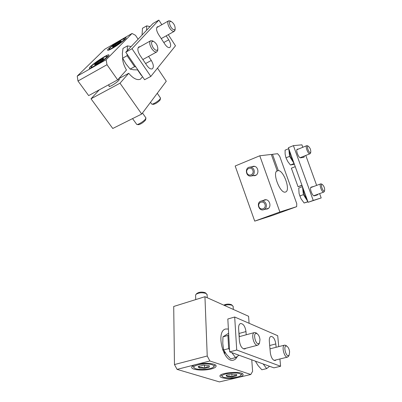 <?xml version="1.0" encoding="UTF-8"?>
<svg xmlns="http://www.w3.org/2000/svg" width="402" height="402" viewBox="0 0 402 402"><rect width="100%" height="100%" fill="white"/><g stroke="black" fill="none" stroke-linecap="round" stroke-linejoin="round"><path stroke-width="0.6" d="M249.094 323.278L248.587 316.279L204.945 296.706L207.231 356.006L209.869 360.986L250.798 374.493L252.602 371.337L251.763 359.84M228.386 329.032L225.688 328.997C215.316 331.032 223.497 363.765 233.592 360.091C235.16 359.629 236.401 358.408 237.306 356.428M204.945 296.706L173.709 306.48L174.463 364.559L177.076 369.383L219.427 381.9L238.049 377.503C241.667 376.604 243.346 375.574 243.084 374.423C242.26 370.639 218.02 372.729 220.055 376.403C220.572 378.573 231.276 379.202 238.049 377.503L250.798 374.493M207.231 356.006L174.463 364.559M209.869 360.986L177.076 369.383M196.523 364.403C203.668 362.448 215.593 363.297 216.08 365.74C216.361 366.976 214.708 368.066 211.115 369.006C204.015 370.89 192.282 370.086 191.724 367.609C191.437 366.418 193.035 365.348 196.523 364.403M224.155 350.871L224.552 351.68M223.582 349.65L222.628 349.901M225.457 352.981L224.165 353.318M236.587 375.775L232.014 376.86C230.311 375.79 228.643 375.689 227.009 376.553L226.115 375.513L226.537 375.146L231.14 374.041L236.185 374.362L236.738 374.599L236.587 375.775C235.004 375.172 233.477 375.533 232.014 376.86L227.009 376.553L226.924 374.945M239.416 373.589C240.818 374.066 241.295 374.644 240.853 375.322C239.557 377.739 225.783 378.92 222.798 376.875C218.256 374.604 233.708 371.508 239.416 373.589M242.094 373.533L241.637 374.448M222.246 376.393L220.914 374.905M224.291 305.384C227.276 304.57 229.914 304.565 232.2 305.374L233.155 306.52M223.763 305.148C226.075 303.997 228.562 303.806 231.21 304.58L231.803 304.987M231.848 373.996L232.014 376.86M209.301 367.096L204.593 368.277L199.216 367.92L198.161 366.679L203.241 365.167L208.663 365.539L209.331 365.82L209.301 367.096C207.693 366.478 206.12 366.87 204.593 368.277C202.784 367.147 200.99 367.026 199.216 367.92L198.9 366.529M212 364.699C213.673 365.267 214.236 365.956 213.693 366.76C212.176 369.373 197.975 370.463 194.704 368.217C189.739 365.689 205.663 362.403 212 364.699M215.055 364.75L214.502 365.9M194.05 367.634L192.664 365.936M195.734 299.59L195.603 295.329L195.895 294.42C198.653 292.656 202.025 292.324 206.005 293.435L207.12 294.802M196.136 294.189L196.975 293.405C199.171 291.998 201.849 291.736 205.01 292.626L205.713 293.113M199.156 366.021L199.216 367.92M204.477 365.101L204.593 368.277M272.481 154.303L278.32 170.554C283.968 170.694 290.772 190.603 285.611 191.98C280.521 194.563 271.878 172.83 277.174 170.755L271.315 154.438L259.777 155.78L235.175 166.001L254.717 221.125L272.596 215.382L296.666 206.663L296.761 203.678L279.671 156.197L277.611 153.705L272.481 154.303L271.425 154.74M259.777 155.78L279.882 211.995L296.666 206.663M279.882 211.995L254.717 221.125M263.114 200.553L264.541 199.869C269.747 198.332 272.3 207.799 267.013 209.055L265.526 209.181M251.652 166.845L253.205 166.312C258.531 165.463 259.858 175.141 254.491 175.699L253.079 175.649M278.32 170.554L276.566 171.252M254.059 170.056C253.19 168.016 251.752 167.036 249.753 167.126C244.506 167.528 245.813 176.996 250.974 176.021C253.727 175.177 254.752 173.187 254.059 170.056M252.888 170.433C251.391 166.152 245.366 168.624 246.913 172.855C248.386 177.121 254.436 174.699 252.888 170.433M266.154 203.995C265.124 201.683 263.486 200.704 261.235 201.045C256.049 202.121 258.546 211.392 263.581 209.754C265.988 208.738 266.848 206.814 266.154 203.995M264.988 204.392C263.476 200.08 257.37 202.392 258.928 206.653C260.411 210.949 266.546 208.688 264.988 204.392M91.013 98.791L120.002 83.209L141.715 114.042L112.766 128.474L91.013 98.791L99.244 89.862M117.66 79.882L88.666 95.596L77.978 81.008L106.982 64.717L117.66 79.882L126.469 70.033C123.937 65.702 122.64 61.617 122.585 57.772M120.002 83.209L128.725 73.285C133.147 78.48 137.027 80.465 140.358 79.229L142.544 76.717M141.715 114.042L166.277 81.224L157.499 68.134M138.107 39.205L135.489 35.301L132.052 33.466L106.153 59.707L106.982 64.717M132.052 33.466L104.806 49.2L77.244 76.094L77.978 81.008M106.153 59.707L94.395 66.375C100.606 62.908 109.324 56.154 108.972 55.104C109.309 52.607 88.852 66.265 89.329 68.214C89.475 68.787 91.164 68.174 94.395 66.375L77.244 76.094M120.987 39.853C124.258 37.994 125.982 37.321 126.158 37.843C126.459 38.763 118.489 44.878 112.615 48.205C109.399 50.019 107.721 50.667 107.575 50.144C107.329 49.17 115.178 43.165 120.987 39.853M109.198 85.882L109.037 86.329C109.168 86.701 110.098 86.43 111.831 85.515C116.128 82.968 118.635 80.943 119.359 79.445L118.786 79.31M128.725 73.285L118.696 78.727M95.103 64.772L94.48 64.878L95.013 63.983C96.932 63.777 98.274 62.737 99.028 60.873C100.977 60.918 102.359 60.134 103.163 58.516L103.827 58.642L103.319 59.26L99.274 62.405L95.103 64.772M95.47 64.621L95.013 63.983L99.028 60.873L103.163 58.516M106.244 57.597C102.565 61.466 89.53 69.375 91.209 66.737C92.088 64.561 106.103 55.205 107.078 56.149L106.244 57.597M145.841 117.781L145.564 118.947C144.072 121.153 137.946 124.987 136.786 124.444L132.544 118.615M145.66 119.565L145.338 120.319C142.886 122.871 140.559 124.324 138.363 124.69L136.981 124.474M99.837 62.019L99.028 60.873M113.103 46.873L112.434 47.009L112.882 46.26C114.665 46.099 115.907 45.14 116.61 43.386C118.464 43.416 119.791 42.652 120.58 41.094L121.288 41.15L120.861 41.662L117.113 44.567L113.103 46.873M113.258 46.808L112.882 46.26L116.61 43.386L120.58 41.094M123.675 40.044C120.374 43.527 107.801 51.18 109.344 48.788C110.118 46.843 123.525 37.964 124.374 38.833L123.675 40.044M160.413 97.902L160.177 98.882C158.82 100.902 152.81 104.636 151.77 104.113L150.474 102.339M160.217 99.58L159.946 100.214C157.594 102.61 155.368 103.992 153.262 104.364L151.931 104.138M117.319 44.426L116.61 43.386M278.742 346.619L277.707 335.71L234.688 317.017L227.823 318.997L229.668 351.861L273.928 367.845L280.606 366.262L279.918 358.966M234.688 317.017L236.728 350.031L229.668 351.861M236.728 350.031L280.606 366.262M276.124 347.283L275.817 343.951C274.978 339.077 273.355 336.564 270.943 336.419C269.702 336.921 269.159 338.534 269.325 341.258L270.345 352.911C271.169 357.83 272.787 360.373 275.204 360.534L276.094 359.896M246.21 334.781L245.984 331.575C245.145 326.308 243.326 323.625 240.527 323.515C239.15 324.067 238.512 325.736 238.612 328.519L239.401 340.826C240.22 346.147 242.029 348.866 244.838 348.986L245.858 348.278M239.351 336.635L238.783 331.163M269.551 366.262L266.677 368.614L263.174 363.961M286.601 345.966L285.862 345.368L284.616 345.132C281.134 345.765 284.335 358.313 287.676 357.076L288.953 355.509M289.601 351.8C289.219 349.132 288.34 347.288 286.973 346.268C282.355 343.861 286.33 359.393 289.199 354.916L289.601 351.8M266.677 368.614L261.858 369.76L258.2 365.74L255.551 361.443L255.933 361.348M229.552 349.77L228.663 348.614L227.929 335.469L228.718 334.972M238.994 355.232L235.622 357.624L231.748 352.614M256.984 333.6L256.059 332.826L254.491 332.539C250.526 333.338 253.989 346.614 257.813 345.182L259.019 344.087L259.385 343.117M259.983 339.66C259.637 336.861 258.702 334.896 257.169 333.755C251.742 330.982 256.21 348.031 259.536 342.73L259.983 339.66M228.622 333.253L222.969 336.826L222.773 343.489L223.643 349.931L228.663 348.614M222.969 336.826L227.929 335.469M223.643 349.931L226.607 354.569L230.617 358.896L235.622 357.624M295.244 166.654L291.365 168.187L298.043 186.709L302.038 185.473M302.817 147.278L301.932 144.836L293.42 145.635L313.243 200.437L321.198 197.94L319.625 193.603M316.645 185.392L305.786 155.448M321.198 197.94L308.118 202.296L288.4 147.705L293.42 145.635M313.243 200.437L308.118 202.296M313.947 186.397L311.188 187.121C309.098 187.633 312.429 196.653 314.404 195.819L317.429 194.92L317.952 194.211M298.455 149.057L297.344 149.197C295.339 149.72 298.631 158.328 300.636 157.805L303.912 157.323L304.495 155.966M298.043 186.709L301.952 185.232M303.48 189.458C303.53 192.885 304.656 196.015 306.867 198.844M307.887 201.658L303.409 194.643L302.465 186.654M321.52 184.031L320.756 183.86C318.851 184.317 322.007 192.834 323.796 192.076L324.298 191.432M324.283 190.94L324.6 190.659C324.856 188.201 324.077 186.121 322.263 184.428C320.098 183.458 322.6 191.538 324.283 190.94M299.083 193.578L298.736 188.046L302.379 186.674M299.083 193.573L301.008 198.739L304.133 203.01L307.937 201.799M304.133 203.01L307.796 201.683M299.741 196L303.409 194.643M289.757 151.464C289.747 154.71 290.867 157.81 293.118 160.77M294.123 163.559L289.591 156.358L288.752 148.68M307.52 145.805L306.776 145.665C304.952 146.127 308.063 154.257 309.887 153.79L310.47 153.112M310.364 152.639L310.746 152.338C310.947 149.886 310.128 147.841 308.284 146.187C306.173 145.283 308.651 152.981 310.364 152.639M294.375 164.252L290.425 165.011L287.822 161.579L285.978 157.82L285.139 154.137L285.073 150.167L288.661 148.69M290.425 165.011L294.033 163.574M285.978 157.82L289.591 156.358M137.61 69.963L141.358 75.435L141.584 75.315M161.82 24.698L158.845 20.1L131.992 48.717L150.815 76.435L175.483 45.793L168.282 34.672M150.815 76.435L144.599 79.722L125.766 52.225L153.051 23.437L158.845 20.1M131.992 48.717L125.766 52.225M140.062 46.697L138.936 46.848C137.228 48.381 137.569 51.185 139.956 55.255L146.951 65.591C148.911 68.275 150.675 69.365 152.242 68.858C153.961 67.315 153.639 64.516 151.283 60.456L148.569 56.416M158.433 26.632L157.438 26.743C155.986 28.1 156.353 30.678 158.529 34.471L164.941 44.27C166.76 46.858 168.373 47.938 169.765 47.501C171.227 46.14 170.88 43.567 168.724 39.783L166.172 35.848M127.243 50.667L127.394 45.893L131.173 46.521M135.76 66.812L134.61 66.672L127.087 55.707L127.138 54.225M152.871 41.059L150.685 40.738C149.132 42.155 149.474 44.803 151.715 48.667C153.609 51.305 155.293 52.391 156.77 51.918L157.619 50.798L157.76 49.677M153.107 47.647C155.308 50.496 156.87 51.064 157.805 49.356C157.906 45.918 156.453 43.24 153.443 41.326C151.026 41.341 150.916 43.446 153.107 47.647M127.394 45.893L122.997 48.391L122.354 53.536L122.65 58.195L125.952 63.923L130.173 69.094L133.534 69.787L137.881 69.908M130.173 69.094L134.61 66.672M122.65 58.195L127.087 55.707M146.614 30.23L146.665 25.864L150.047 26.607M170.297 21.055L168.594 20.839C167.277 22.09 167.639 24.522 169.679 28.125C171.438 30.663 172.971 31.728 174.277 31.331L175.086 29.562M170.971 27.185C172.94 29.859 174.337 30.477 175.166 29.034C175.217 25.773 173.835 23.215 171.016 21.366C169.006 21.427 168.986 23.366 170.971 27.185M146.665 25.864L142.479 28.276L142.037 35.059M275.817 343.951L269.697 345.514M245.984 331.575L239.145 333.444M297.505 149.157L297.184 149.288M151.283 60.456L145.574 63.556M168.724 39.783L163.79 42.511M220.03 375.915L220.055 376.403M224.135 350.936L224.15 351.222M191.709 367.031L191.724 367.609M240.853 375.322L241.914 374.146M233.331 309.439L233.135 306.208M224.633 353.197L224.547 351.544M231.431 304.691L232.477 305.515M213.693 366.76L214.829 365.549M207.236 297.736L207.105 294.435M205.271 292.756L206.332 293.606M254.597 166.408L249.753 167.126M256.004 175.131L251.17 175.986M266.003 199.794L261.235 201.045M268.395 208.342L263.581 209.754M91.153 67.089L90.993 68.079M107.078 56.149L108.158 56.36M108.47 84.862L109.61 86.465M118.52 78.923L119.198 79.887M142.489 113.012L145.956 117.952M145.599 119.871L145.891 118.389M109.294 49.079L109.143 49.974M124.374 38.833L125.339 39.034M157.257 93.274L160.514 98.043M160.167 99.837L160.453 98.415M274.043 360.393L287.611 357.097M269.988 348.841L284.616 345.132M286.973 346.268L285.862 345.368M289.199 354.916L288.651 356.222M243.522 348.881L257.737 345.202M239.135 336.69L254.491 332.539M257.169 333.755L256.059 332.826M259.536 342.73L259.019 344.087M313.786 195.739L323.826 192.066M310.736 187.598L320.756 183.86M322.263 184.428L321.258 183.89M324.6 190.659L324.193 191.714M300.133 157.715L310.012 153.755M296.907 149.69L306.776 145.665M308.284 146.187L307.274 145.685M310.746 152.338L310.364 153.403M142.856 59.541L156.77 51.918M138.097 47.798L150.569 40.803M153.443 41.326L152.142 40.723M157.805 49.356L157.619 50.798M161.232 38.607L174.277 31.331M156.73 27.602L168.498 20.894M171.016 21.366L169.75 20.814M175.166 29.034L174.955 30.436"/></g></svg>
